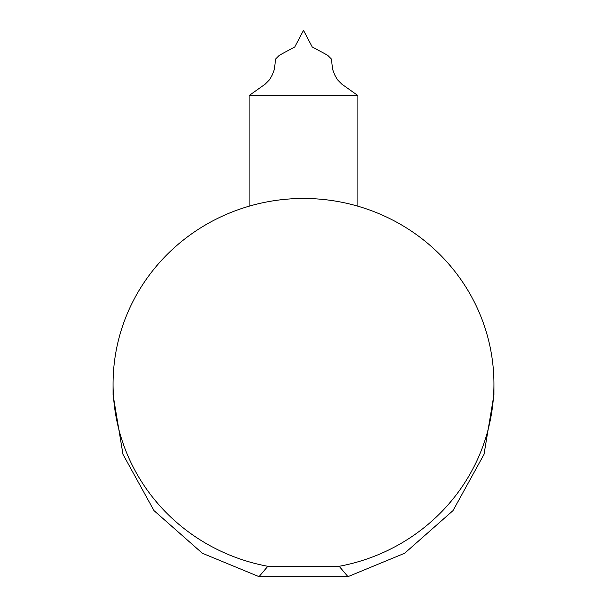 <?xml version="1.0" encoding="UTF-8"?>
<svg xmlns="http://www.w3.org/2000/svg" width="607" height="607" viewBox="0 0 607 607"><rect width="100%" height="100%" fill="white"/><g stroke="black" fill="none" stroke-linecap="round" stroke-linejoin="round"><path stroke-width="0.91" d="M303.5 95.565L249.09 95.565L265.084 84.221L269.591 79.669L272.467 74.631L274.417 69.228L275.586 59.031L279.364 55.252L294.774 46.959L303.5 30.35L312.226 46.959L327.636 55.252L331.414 59.031L332.583 69.228L334.533 74.631L337.409 79.669L341.916 84.221L357.91 95.565L303.5 95.565M347.97 576.65L259.03 576.65L202.359 553.258L153.943 510.563L122.986 454.355L113.061 394.77L113.061 384.026A190.439 185.56 180 0 1 303.5 198.466A190.439 185.56 180 0 1 493.939 384.026A190.439 185.56 180 0 1 339.176 566.293L347.97 576.65L404.641 553.258L453.057 510.563L484.014 454.355L493.939 394.77L493.939 384.026M259.03 576.65L267.824 566.293A190.439 185.56 180 0 1 113.061 384.026M267.824 566.293L339.176 566.293M357.91 95.565L357.91 206.198M249.09 95.565L249.09 206.198"/></g></svg>
